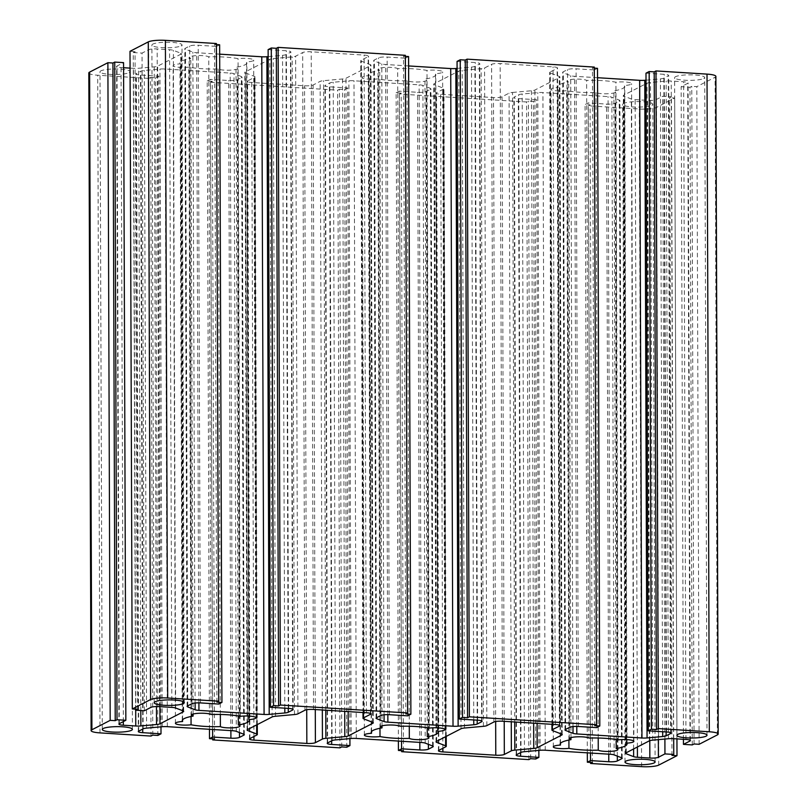 <?xml version="1.0" encoding="UTF-8"?>
<svg xmlns="http://www.w3.org/2000/svg" width="807" height="807" viewBox="0 0 807 807"><rect width="100%" height="100%" fill="white"/><g stroke="black" fill="none" stroke-linecap="round" stroke-linejoin="round"><path stroke-width="0.61" stroke-dasharray="4.04 3.03" d="M616.165 739.505L613.905 90.888A33.45 6.133 179.8 0 0 624.739 86.329A33.45 6.133 179.8 0 0 624.416 85.481A10.037 1.836 179.8 0 0 631.568 83.696A10.037 1.836 179.8 0 0 626.252 82.082A10.037 1.836 179.8 0 0 615.933 82.223A33.45 6.133 179.8 0 0 586.618 80.387A10.037 1.836 179.8 0 0 575.542 79.136A10.037 1.836 179.8 0 0 566.968 80.982A10.037 1.836 179.8 0 0 568.673 82.001A33.45 6.133 179.8 0 0 557.839 86.571A33.45 6.133 179.8 0 0 558.172 87.418A10.037 1.836 179.8 0 0 551.01 89.204A10.037 1.836 179.8 0 0 556.326 90.808A10.037 1.836 179.8 0 0 566.645 90.677A33.45 6.133 179.8 0 0 595.959 92.512A10.037 1.836 179.8 0 0 607.035 93.763A10.037 1.836 179.8 0 0 615.61 91.917A10.037 1.836 179.8 0 0 613.905 90.888M598.219 738.022L595.959 92.512M568.915 740.049L566.645 90.677M588.908 738.052L586.618 80.387M618.233 739.878L615.933 82.223M626.696 739.616L624.416 85.481M399.969 726.27L397.68 68.615A10.037 1.836 179.8 0 0 386.603 67.354A10.037 1.836 179.8 0 0 378.029 69.21A10.037 1.836 179.8 0 0 379.734 70.229A33.45 6.133 179.8 0 0 368.9 74.789A33.45 6.133 179.8 0 0 369.233 75.636A10.037 1.836 179.8 0 0 362.071 77.432A10.037 1.836 179.8 0 0 367.387 79.036A10.037 1.836 179.8 0 0 377.706 78.904A33.45 6.133 179.8 0 0 407.031 80.73A10.037 1.836 179.8 0 0 418.097 81.981A10.037 1.836 179.8 0 0 426.671 80.135A10.037 1.836 179.8 0 0 424.966 79.116A33.45 6.133 179.8 0 0 435.8 74.557A33.45 6.133 179.8 0 0 435.477 73.699A10.037 1.836 179.8 0 0 442.629 71.914A10.037 1.836 179.8 0 0 437.313 70.31A10.037 1.836 179.8 0 0 426.994 70.441A33.45 6.133 179.8 0 0 397.68 68.615M429.294 728.096L426.994 70.441M437.757 727.833L435.477 73.699M427.236 727.732L424.966 79.116M409.28 726.239L407.031 80.73M379.976 728.267L377.706 78.904M248.818 716.051L246.539 61.927A10.037 1.836 179.8 0 0 253.691 60.132A10.037 1.836 179.8 0 0 248.374 58.528A10.037 1.836 179.8 0 0 238.065 58.659A33.45 6.133 179.8 0 0 208.741 56.833A10.037 1.836 179.8 0 0 197.675 55.582A10.037 1.836 179.8 0 0 189.09 57.428A10.037 1.836 179.8 0 0 190.795 58.447A33.45 6.133 179.8 0 0 179.961 63.007A33.45 6.133 179.8 0 0 180.294 63.864A10.037 1.836 179.8 0 0 173.132 65.649A10.037 1.836 179.8 0 0 178.458 67.253A10.037 1.836 179.8 0 0 188.767 67.122A33.45 6.133 179.8 0 0 218.092 68.948A10.037 1.836 179.8 0 0 229.158 70.209A10.037 1.836 179.8 0 0 237.742 68.353A10.037 1.836 179.8 0 0 236.027 67.334A33.45 6.133 179.8 0 0 246.861 62.775A33.45 6.133 179.8 0 0 246.539 61.927M238.297 715.95L236.027 67.334M220.341 714.457L218.092 68.948M191.037 716.495L188.767 67.122M211.041 714.488L208.741 56.833M240.355 716.323L238.065 58.659M512.516 92.452L531.45 90.747A6.688 1.231 179.8 0 0 534.9 90.041L559.513 77.361A6.688 1.231 179.8 0 0 559.907 76.947A6.688 1.231 179.8 0 0 559.261 76.423L550.313 72.983A6.688 1.231 -0.2 0 1 549.678 72.459A6.688 1.231 -0.2 0 1 550.071 72.045L557.102 68.413A6.688 1.231 179.8 0 0 557.496 68A6.688 1.231 179.8 0 0 553.057 66.86L500.158 63.561A6.688 1.231 179.8 0 0 491.604 64.338L484.573 67.959A6.688 1.231 -0.2 0 1 481.133 68.666L462.189 70.37A6.688 1.231 179.8 0 0 458.749 71.077L434.126 83.757A6.688 1.231 179.8 0 0 433.732 84.18A6.688 1.231 179.8 0 0 434.378 84.695L443.325 88.145A6.688 1.231 -0.2 0 1 443.971 88.659A6.688 1.231 -0.2 0 1 443.578 89.083L436.537 92.704A6.688 1.231 179.8 0 0 436.143 93.118A6.688 1.231 179.8 0 0 440.582 94.258L493.481 97.556A6.688 1.231 179.8 0 0 502.035 96.79L509.076 93.158A6.688 1.231 -0.2 0 1 512.516 92.452L514.715 721.993M245.439 72.923L254.387 76.362A6.688 1.231 -0.2 0 1 255.032 76.887A6.688 1.231 -0.2 0 1 254.639 77.301L247.598 80.922A6.688 1.231 179.8 0 0 247.214 81.336A6.688 1.231 179.8 0 0 251.643 82.475L304.542 85.774A6.688 1.231 179.8 0 0 313.096 85.007L320.137 81.386A6.688 1.231 -0.2 0 1 323.577 80.68L342.521 78.975A6.688 1.231 179.8 0 0 345.961 78.259L370.574 65.579A6.688 1.231 179.8 0 0 370.968 65.165A6.688 1.231 179.8 0 0 370.322 64.641L361.375 61.201A6.688 1.231 -0.2 0 1 360.739 60.676A6.688 1.231 -0.2 0 1 361.132 60.263L368.163 56.641A6.688 1.231 179.8 0 0 368.557 56.228A6.688 1.231 179.8 0 0 364.128 55.088L311.22 51.789A6.688 1.231 179.8 0 0 302.665 52.556L295.634 56.177A6.688 1.231 -0.2 0 1 292.195 56.883L273.25 58.588A6.688 1.231 179.8 0 0 269.81 59.304L245.187 71.984A6.688 1.231 179.8 0 0 244.803 72.398A6.688 1.231 179.8 0 0 245.439 72.923L247.729 729.518M403.46 750.762L401.17 93.108L399.364 94.036L526.578 101.964L528.383 101.036L533.427 101.349L536.584 99.725L518.316 98.585A6.688 1.231 -0.2 0 1 513.888 97.445A6.688 1.231 -0.2 0 1 514.281 97.022L518.73 94.732A6.688 1.231 -0.2 0 1 522.169 94.026L537.805 92.623A6.688 1.231 -0.2 0 1 542.919 92.553L608.064 96.618A6.688 1.231 -0.2 0 1 611.857 97.233L619.241 100.078A6.688 1.231 -0.2 0 1 619.887 100.603A6.688 1.231 -0.2 0 1 619.494 101.016L615.045 103.306A6.688 1.231 -0.2 0 1 606.491 104.083L588.222 102.943L585.065 104.567L590.109 104.88L588.303 105.808L639.315 108.995A13.376 2.451 179.8 0 0 656.424 107.452L674.702 98.03L669.659 97.718L671.464 96.79L662.648 96.245L656.101 99.614A6.688 1.231 -0.2 0 1 647.547 100.381L635.139 99.604A6.688 1.231 -0.2 0 1 631.346 98.989L623.952 96.144A6.688 1.231 -0.2 0 1 623.317 95.63A6.688 1.231 -0.2 0 1 623.7 95.206L647.043 83.182A6.688 1.231 -0.2 0 1 650.482 82.475L666.128 81.073A6.688 1.231 -0.2 0 1 671.242 81.003L683.66 81.779A6.688 1.231 -0.2 0 1 688.089 82.919A6.688 1.231 -0.2 0 1 687.695 83.333L681.158 86.712L689.975 87.257L691.781 86.329L696.814 86.642L715.093 77.23A13.376 2.451 179.8 0 0 715.88 76.393M401.654 750.651L399.364 94.036M398.396 741.058L396.126 92.785L401.17 93.108M401.553 741.26L399.283 91.161L396.126 92.785M349.915 738.617L347.646 87.943L329.377 86.803A6.688 1.231 -0.2 0 1 324.949 85.663A6.688 1.231 -0.2 0 1 325.342 85.249L329.791 82.96A6.688 1.231 -0.2 0 1 333.23 82.253L348.866 80.841A6.688 1.231 -0.2 0 1 353.98 80.781L419.126 84.836A6.688 1.231 -0.2 0 1 422.918 85.461L430.302 88.296A6.688 1.231 -0.2 0 1 430.948 88.82A6.688 1.231 -0.2 0 1 430.555 89.234L426.106 91.534A6.688 1.231 -0.2 0 1 417.552 92.301L399.283 91.161M346.778 747.232L344.488 89.567L347.646 87.943M341.744 746.919L339.444 89.254L344.488 89.567M339.939 747.847L337.639 90.182L339.444 89.254M212.715 738.869L210.425 82.253L337.639 90.182M214.521 738.98L212.231 81.325L210.425 82.253M209.457 729.286L207.187 81.013L212.231 81.325M212.614 729.478L210.355 79.379L207.187 81.013M160.976 726.835L158.707 76.161L140.438 75.021A6.688 1.231 -0.2 0 1 136.01 73.881A6.688 1.231 -0.2 0 1 136.403 73.467L140.852 71.177A6.688 1.231 -0.2 0 1 144.292 70.471L159.937 69.059A6.688 1.231 -0.2 0 1 165.052 68.999L230.187 73.064A6.688 1.231 -0.2 0 1 233.98 73.679L241.374 76.524A6.688 1.231 -0.2 0 1 242.009 77.048A6.688 1.231 -0.2 0 1 241.616 77.462L237.167 79.752A6.688 1.231 -0.2 0 1 228.613 80.518L210.355 79.379M157.839 735.449L155.549 77.795L158.707 76.161M152.805 735.137L150.505 77.472L155.549 77.795M151 736.065L148.7 78.41L150.505 77.472M88.82 72.953A13.376 2.451 179.8 0 0 97.687 75.222L148.7 78.41M123.562 67.717L121.05 67.556A6.688 1.231 -0.2 0 1 116.611 66.416A6.688 1.231 -0.2 0 1 117.005 66.003L123.552 62.633M144.352 710.755L142.052 53.101L148.599 49.731A6.688 1.231 -0.2 0 1 157.153 48.955L169.571 49.731A6.688 1.231 -0.2 0 1 173.364 50.347L180.748 53.191A6.688 1.231 -0.2 0 1 181.393 53.716A6.688 1.231 -0.2 0 1 181 54.13L157.658 66.154A6.688 1.231 -0.2 0 1 154.218 66.86L138.572 68.272A6.688 1.231 -0.2 0 1 133.458 68.333L130.058 68.121M135.526 709.171L133.236 52.556L142.052 53.101M137.341 709.282L135.041 51.618L133.236 52.556M130.008 51.305L135.041 51.618M216.891 702.12L214.601 44.456L216.407 43.528M216.407 44.577L214.601 44.456M218.778 704.057L216.478 46.403L219.635 44.778M219.675 54.16L196.646 52.727A6.688 1.231 -0.2 0 1 192.853 52.102L185.459 49.267A6.688 1.231 -0.2 0 1 184.823 48.743A6.688 1.231 -0.2 0 1 185.207 48.329L189.665 46.029A6.688 1.231 -0.2 0 1 198.219 45.263L216.478 46.403M268.126 49.62L286.384 50.76A6.688 1.231 -0.2 0 1 290.823 51.9A6.688 1.231 -0.2 0 1 290.429 52.314L285.981 54.604A6.688 1.231 -0.2 0 1 282.541 55.31L268.146 56.611M405.83 713.892L403.54 56.238L405.346 55.31M405.346 56.349L403.54 56.238M407.717 715.839L405.417 58.185L408.574 56.551M408.604 65.942L385.575 64.499A6.688 1.231 -0.2 0 1 381.792 63.884L374.398 61.039A6.688 1.231 -0.2 0 1 373.752 60.515A6.688 1.231 -0.2 0 1 374.145 60.101L378.594 57.811A6.688 1.231 -0.2 0 1 387.148 57.045L405.417 58.185M457.065 61.403L475.323 62.543A6.688 1.231 -0.2 0 1 479.762 63.682A6.688 1.231 -0.2 0 1 479.368 64.096L474.92 66.386A6.688 1.231 -0.2 0 1 471.48 67.092L457.085 68.383M594.769 725.675L592.479 68.02L594.285 67.082M594.285 68.131L592.479 68.02M596.645 727.621L594.356 69.957L597.513 68.333M597.543 77.714L574.513 76.282A6.688 1.231 -0.2 0 1 570.72 75.666L563.336 72.822A6.688 1.231 -0.2 0 1 562.691 72.297A6.688 1.231 -0.2 0 1 563.084 71.884L567.533 69.594A6.688 1.231 -0.2 0 1 576.087 68.817L594.356 69.957M645.993 73.175L664.262 74.315A6.688 1.231 -0.2 0 1 668.69 75.454A6.688 1.231 -0.2 0 1 668.307 75.868L663.848 78.168A6.688 1.231 -0.2 0 1 660.408 78.874L646.024 80.165M699.114 744.296L696.814 86.642M694.07 743.983L691.781 86.329M692.265 744.911L689.975 87.257M683.438 739.283L681.158 86.712M664.897 739.051L662.648 96.245M673.704 738.677L671.464 96.79M671.959 755.382L669.659 97.718M676.942 738.879L674.702 98.03M590.593 762.423L588.303 105.808M592.399 762.544L590.109 104.88M587.325 752.84L585.065 104.567M590.492 753.042L588.222 102.943M538.854 750.389L536.584 99.725M535.717 759.004L533.427 101.349M530.683 758.691L528.383 101.036M528.878 759.619L526.578 101.964M129.211 72.63A15.051 2.764 179.8 0 0 130.088 71.692A15.051 2.764 179.8 0 0 115.028 68.988A15.051 2.764 179.8 0 0 99.987 71.803A15.051 2.764 179.8 0 0 112.466 74.476A15.051 2.764 179.8 0 0 129.211 72.63M651.935 105.213A15.051 2.764 179.8 0 0 652.813 104.285A15.051 2.764 179.8 0 0 637.752 101.571A15.051 2.764 179.8 0 0 622.711 104.385A15.051 2.764 179.8 0 0 635.19 107.059A15.051 2.764 179.8 0 0 651.935 105.213M703.835 78.481A15.051 2.764 179.8 0 0 704.723 77.543A15.051 2.764 179.8 0 0 689.662 74.839A15.051 2.764 179.8 0 0 674.612 77.643A15.051 2.764 179.8 0 0 687.1 80.327A15.051 2.764 179.8 0 0 703.835 78.481M181.111 45.888A15.051 2.764 179.8 0 0 181.999 44.96A15.051 2.764 179.8 0 0 166.928 42.246A15.051 2.764 179.8 0 0 151.887 45.061A15.051 2.764 179.8 0 0 164.366 47.734A15.051 2.764 179.8 0 0 181.111 45.888M193.085 714.054L190.795 58.447M182.584 719.814L180.294 63.864M382.024 725.836L379.734 70.229M371.523 731.596L369.233 75.636M570.963 737.608L568.673 82.001M560.462 743.368L558.172 87.418M533.659 723.173L531.45 90.747M511.265 721.771L509.076 93.158M504.214 721.337L502.035 96.79M495.659 721.498L493.481 97.556M442.861 748.281L440.582 94.258M438.837 750.359L436.537 92.704M445.868 746.737L443.578 89.083M445.585 736.7L443.325 88.145M436.668 741.29L434.378 84.695M436.426 741.421L434.126 83.757M461.039 728.741L458.749 71.077M464.479 728.025L462.189 70.37M483.423 726.32L481.133 68.666M486.863 725.614L484.573 67.959M493.904 721.993L491.604 64.338M502.458 721.226L500.158 63.561M555.357 724.525L553.057 66.86M559.392 725.251L557.102 68.413M552.341 724.333L550.071 72.045M552.613 730.638L550.313 72.983M561.561 734.077L559.261 76.423M561.803 734.188L559.513 77.361M537.109 723.385L534.9 90.041M256.656 724.918L254.387 76.362M247.487 729.639L245.187 71.984M272.1 716.959L269.81 59.304M275.55 716.253L273.25 58.588M294.484 714.548L292.195 56.883M297.924 713.842L295.634 56.177M304.965 710.21L302.665 52.556M313.52 709.444L311.22 51.789M366.418 712.742L364.128 55.088M370.453 713.469L368.163 56.641M363.402 712.551L361.132 60.263M363.675 718.855L361.375 61.201M372.622 722.305L370.322 64.641M372.864 722.406L370.574 65.579M348.17 711.603L345.961 78.259M344.72 711.391L342.521 78.975M325.776 710.21L323.577 80.68M322.326 709.999L320.137 81.386M315.285 709.555L313.096 85.007M306.721 709.726L304.542 85.774M253.923 736.509L251.643 82.475M249.898 738.587L247.598 80.922M256.929 734.955L254.639 77.301M419.822 742.4L417.552 92.301M428.386 744.336L426.106 91.534M432.845 746.072L430.555 89.234M432.602 745.961L430.302 88.296M425.208 743.116L422.918 85.461M421.425 742.501L419.126 84.836M356.28 738.435L353.98 80.781M351.166 738.496L348.866 80.841M335.52 739.908L333.23 82.253M332.08 740.614L329.791 82.96M327.632 742.904L325.342 85.249M331.667 740.836L329.377 86.803M230.883 730.617L228.613 80.518M239.447 732.554L237.167 79.752M243.906 734.289L241.616 77.462M243.664 734.178L241.374 76.524M236.28 731.334L233.98 73.679M232.487 730.718L230.187 73.064M167.342 726.663L165.052 68.999M162.227 726.724L159.937 69.059M146.592 728.126L144.292 70.471M143.142 728.832L140.852 71.177M138.693 731.132L136.403 73.467M142.728 729.054L140.438 75.021M99.987 732.887L97.687 75.222M119.295 723.667L117.005 66.003M123.33 721.589L121.05 67.556M135.707 710.221L133.458 68.333M140.821 710.543L138.572 68.272M156.447 706.559L154.218 66.86M159.897 706.65L157.658 66.154M183.29 710.957L181 54.13M183.048 710.856L180.748 53.191M175.654 708.011L173.364 50.347M171.861 707.396L169.571 49.731M159.453 706.619L157.153 48.955M150.899 707.386L148.599 49.731M200.509 702.917L198.219 45.263M191.955 703.694L189.665 46.029M187.506 705.984L185.207 48.329M187.749 705.853L185.459 49.267M195.123 703.008L192.853 52.102M198.915 702.857L196.646 52.727M284.821 708.173L282.541 55.31M288.26 708.395L285.981 54.604M292.719 709.141L290.429 52.314M288.684 708.415L286.384 50.76M389.448 714.699L387.148 57.045M380.894 715.466L378.594 57.811M376.445 717.766L374.145 60.101M376.687 717.635L374.398 61.039M384.061 714.79L381.792 63.884M387.844 714.639L385.575 64.499M473.749 719.955L471.48 67.092M477.199 720.167L474.92 66.386M481.658 720.923L479.368 64.096M477.623 720.197L475.323 62.543M578.387 726.482L576.087 68.817M569.833 727.248L567.533 69.594M565.384 729.538L563.084 71.884M565.626 729.417L563.336 72.822M573 726.572L570.72 75.666M576.783 726.421L574.513 76.282M662.688 731.737L660.408 78.874M666.138 731.949L663.848 78.168M670.597 732.706L668.307 75.868M666.562 731.979L664.262 74.315M717.393 734.884L715.093 77.23M689.995 740.17L687.695 83.333M685.95 739.444L683.66 81.779M673.542 738.667L671.242 81.003M668.428 738.728L666.128 81.073M652.782 740.14L650.482 82.475M649.342 740.846L647.043 83.182M626 752.87L623.7 95.206M626.242 752.739L623.952 96.144M633.606 748.946L631.346 98.989M637.399 747L635.139 99.604M649.786 740.665L647.547 100.381M658.341 739.636L656.101 99.614M658.714 765.107L656.424 107.452M641.605 766.65L639.315 108.995M608.76 754.172L606.491 104.083M617.325 756.119L615.045 103.306M621.783 757.844L619.494 101.016M621.541 757.743L619.241 100.078M614.147 754.898L611.857 97.233M610.354 754.273L608.064 96.618M545.219 750.217L542.919 92.553M540.105 750.278L537.805 92.623M524.459 751.69L522.169 94.026M521.019 752.396L518.73 94.732M516.571 754.686L514.281 97.022M520.606 752.608L518.316 98.585M617.91 749.572L615.61 91.917M633.868 741.351L631.568 83.696M627.039 743.993L624.739 86.329M444.929 729.568L442.629 71.914M438.1 732.211L435.8 74.557M428.971 737.79L426.671 80.135M249.161 720.439L246.861 62.775M240.032 726.018L237.742 68.353M255.99 717.796L253.691 60.132M438.443 750.772L436.143 93.118M446.231 736.367L443.971 88.659M436.032 741.835L433.732 84.18M559.786 725.664L557.496 68M551.948 724.313L549.678 72.459M562.197 734.602L559.907 76.947M247.093 730.053L244.803 72.398M370.857 713.882L368.557 56.228M363.009 712.531L360.739 60.676M373.268 722.82L370.968 65.165M249.504 739L247.214 81.336M257.292 724.595L255.032 76.887M433.238 746.485L430.948 88.82M327.238 743.318L324.949 85.663M244.309 734.703L242.009 77.048M138.31 731.546L136.01 73.881M118.911 724.081L116.611 66.416M183.683 711.371L181.393 53.716M187.113 706.397L184.823 48.743M293.112 709.555L290.823 51.9M376.052 718.18L373.752 60.515M482.051 721.337L479.762 63.682M564.991 729.952L562.691 72.297M670.99 733.119L668.69 75.454M690.389 740.584L688.089 82.919M625.607 753.284L623.317 95.63M622.177 758.257L619.887 100.603M516.177 755.1L513.888 97.445M184.289 702.615L181.999 44.96M154.187 702.715L151.887 45.061M132.388 729.357L130.088 71.692M102.277 729.457L99.987 71.803M707.013 735.197L704.723 77.543M676.912 735.308L674.612 77.643M655.113 761.939L652.813 104.285M625.001 762.04L622.711 104.385M191.39 715.083L189.09 57.428M182.261 720.671L179.961 63.007M175.432 723.304L173.132 65.649M380.329 726.865L378.029 69.21M371.2 732.443L368.9 74.789M364.371 735.086L362.071 77.432M569.258 738.647L566.968 80.982M560.139 744.225L557.839 86.571M553.309 746.868L551.01 89.204"/><path stroke-width="1.21" d="M616.205 748.553A33.45 6.133 179.8 0 0 627.039 743.993A33.45 6.133 179.8 0 0 626.706 743.136A10.037 1.836 179.8 0 0 633.868 741.351A10.037 1.836 179.8 0 0 628.542 739.747A10.037 1.836 179.8 0 0 618.233 739.878A33.45 6.133 179.8 0 0 588.908 738.052A10.037 1.836 179.8 0 0 577.842 736.791A10.037 1.836 179.8 0 0 569.258 738.647A10.037 1.836 179.8 0 0 570.973 739.666A33.45 6.133 179.8 0 0 560.139 744.225A33.45 6.133 179.8 0 0 560.462 745.073A10.037 1.836 179.8 0 0 553.309 746.868A10.037 1.836 179.8 0 0 558.626 748.472A10.037 1.836 179.8 0 0 568.935 748.341A33.45 6.133 179.8 0 0 598.259 750.167A10.037 1.836 179.8 0 0 609.325 751.418A10.037 1.836 179.8 0 0 617.91 749.572A10.037 1.836 179.8 0 0 616.205 748.553L616.165 739.505M598.259 750.167L598.219 738.022M568.935 748.341L568.915 740.049M626.706 743.136L626.696 739.616M429.294 728.096A33.45 6.133 179.8 0 0 399.969 726.27A10.037 1.836 179.8 0 0 388.903 725.019A10.037 1.836 179.8 0 0 380.329 726.865A10.037 1.836 179.8 0 0 382.034 727.884A33.45 6.133 179.8 0 0 371.2 732.443A33.45 6.133 179.8 0 0 371.523 733.301A10.037 1.836 179.8 0 0 364.371 735.086A10.037 1.836 179.8 0 0 369.687 736.69A10.037 1.836 179.8 0 0 380.006 736.559A33.45 6.133 179.8 0 0 409.32 738.385A10.037 1.836 179.8 0 0 420.397 739.646A10.037 1.836 179.8 0 0 428.971 737.79A10.037 1.836 179.8 0 0 427.266 736.771A33.45 6.133 179.8 0 0 438.1 732.211A33.45 6.133 179.8 0 0 437.767 731.364A10.037 1.836 179.8 0 0 444.929 729.568A10.037 1.836 179.8 0 0 439.603 727.964A10.037 1.836 179.8 0 0 429.294 728.096M437.767 731.364L437.757 727.833M427.266 736.771L427.236 727.732M409.32 738.385L409.28 726.239M380.006 736.559L379.976 728.267M248.828 719.582A10.037 1.836 179.8 0 0 255.99 717.796A10.037 1.836 179.8 0 0 250.674 716.192A10.037 1.836 179.8 0 0 240.355 716.323A33.45 6.133 179.8 0 0 211.041 714.488A10.037 1.836 179.8 0 0 199.965 713.237A10.037 1.836 179.8 0 0 191.39 715.083A10.037 1.836 179.8 0 0 193.095 716.112A33.45 6.133 179.8 0 0 182.261 720.671A33.45 6.133 179.8 0 0 182.584 721.519A10.037 1.836 179.8 0 0 175.432 723.304A10.037 1.836 179.8 0 0 180.748 724.918A10.037 1.836 179.8 0 0 191.067 724.777A33.45 6.133 179.8 0 0 220.382 726.613A10.037 1.836 179.8 0 0 231.458 727.864A10.037 1.836 179.8 0 0 240.032 726.018A10.037 1.836 179.8 0 0 238.327 724.999A33.45 6.133 179.8 0 0 249.161 720.439A33.45 6.133 179.8 0 0 248.828 719.582L248.818 716.051M238.327 724.999L238.297 715.95M220.382 726.613L220.341 714.457M191.067 724.777L191.037 716.495M514.805 750.117L533.75 748.412A6.688 1.231 179.8 0 0 537.19 747.696L561.813 735.016A6.688 1.231 179.8 0 0 562.197 734.602A6.688 1.231 179.8 0 0 561.561 734.077L552.613 730.638A6.688 1.231 -0.2 0 1 551.968 730.113A6.688 1.231 -0.2 0 1 552.361 729.699L559.402 726.078A6.688 1.231 179.8 0 0 559.786 725.664A6.688 1.231 179.8 0 0 555.357 724.525L502.458 721.226A6.688 1.231 179.8 0 0 493.904 721.993L486.863 725.614A6.688 1.231 -0.2 0 1 483.423 726.32L464.479 728.025A6.688 1.231 179.8 0 0 461.039 728.741L436.426 741.421A6.688 1.231 179.8 0 0 436.032 741.835A6.688 1.231 179.8 0 0 436.678 742.359L445.625 745.799A6.688 1.231 -0.2 0 1 446.261 746.324A6.688 1.231 -0.2 0 1 445.868 746.737L438.837 750.359A6.688 1.231 179.8 0 0 438.443 750.772A6.688 1.231 179.8 0 0 442.872 751.912L495.78 755.211A6.688 1.231 179.8 0 0 504.335 754.444L511.366 750.823A6.688 1.231 -0.2 0 1 514.805 750.117L514.715 721.993M247.739 730.577L256.687 734.017A6.688 1.231 -0.2 0 1 257.322 734.541A6.688 1.231 -0.2 0 1 256.929 734.955L249.898 738.587A6.688 1.231 179.8 0 0 249.504 739A6.688 1.231 179.8 0 0 253.943 740.14L306.842 743.439A6.688 1.231 179.8 0 0 315.396 742.662L322.427 739.041A6.688 1.231 -0.2 0 1 325.867 738.334L344.811 736.63A6.688 1.231 179.8 0 0 348.251 735.923L372.874 723.243A6.688 1.231 179.8 0 0 373.268 722.82A6.688 1.231 179.8 0 0 372.622 722.305L363.675 718.855A6.688 1.231 -0.2 0 1 363.029 718.341A6.688 1.231 -0.2 0 1 363.422 717.917L370.463 714.296A6.688 1.231 179.8 0 0 370.857 713.882A6.688 1.231 179.8 0 0 366.418 712.742L313.52 709.444A6.688 1.231 179.8 0 0 304.965 710.21L297.924 713.842A6.688 1.231 -0.2 0 1 294.484 714.548L275.55 716.253A6.688 1.231 179.8 0 0 272.1 716.959L247.487 729.639A6.688 1.231 179.8 0 0 247.093 730.053A6.688 1.231 179.8 0 0 247.739 730.577L247.729 729.518M401.654 751.69L528.878 759.619L530.683 758.691L535.717 759.004L538.874 757.38L520.616 756.24A6.688 1.231 -0.2 0 1 516.177 755.1A6.688 1.231 -0.2 0 1 516.571 754.686L521.019 752.396A6.688 1.231 -0.2 0 1 524.459 751.69L540.105 750.278A6.688 1.231 -0.2 0 1 545.219 750.217L610.354 754.273A6.688 1.231 -0.2 0 1 614.147 754.898L621.541 757.743A6.688 1.231 -0.2 0 1 622.177 758.257A6.688 1.231 -0.2 0 1 621.783 758.671L617.335 760.971A6.688 1.231 -0.2 0 1 608.781 761.737L590.522 760.598L587.365 762.222L592.399 762.544L590.593 763.472L641.605 766.65A13.376 2.451 179.8 0 0 658.714 765.107L676.992 755.695L671.959 755.382L673.764 754.454L664.948 753.899L658.401 757.269A6.688 1.231 -0.2 0 1 649.847 758.045L637.429 757.269A6.688 1.231 -0.2 0 1 633.636 756.653L626.252 753.809A6.688 1.231 -0.2 0 1 625.607 753.284A6.688 1.231 -0.2 0 1 626 752.87L649.342 740.846A6.688 1.231 -0.2 0 1 652.782 740.14L668.428 738.728A6.688 1.231 -0.2 0 1 673.542 738.667L685.95 739.444A6.688 1.231 -0.2 0 1 690.389 740.584A6.688 1.231 -0.2 0 1 689.995 740.997L683.448 744.367L692.265 744.911L694.07 743.983L699.114 744.296L717.393 734.884A13.376 2.451 179.8 0 0 718.18 734.047A13.376 2.451 179.8 0 0 709.313 731.778L658.3 728.59L656.495 729.528L651.451 729.205L648.293 730.839L666.562 731.979A6.688 1.231 -0.2 0 1 670.99 733.119A6.688 1.231 -0.2 0 1 670.597 733.533L666.148 735.823A6.688 1.231 -0.2 0 1 662.708 736.529L647.063 737.941A6.688 1.231 -0.2 0 1 641.948 738.002L576.813 733.936A6.688 1.231 -0.2 0 1 573.02 733.321L565.626 730.476A6.688 1.231 -0.2 0 1 564.991 729.952A6.688 1.231 -0.2 0 1 565.384 729.538L569.833 727.248A6.688 1.231 -0.2 0 1 578.387 726.482L596.645 727.621L599.813 725.987L594.769 725.675L596.575 724.747L469.361 716.818L467.556 717.746L462.512 717.433L459.354 719.057L477.623 720.197A6.688 1.231 -0.2 0 1 482.051 721.337A6.688 1.231 -0.2 0 1 481.658 721.751L477.209 724.04A6.688 1.231 -0.2 0 1 473.77 724.747L458.134 726.159A6.688 1.231 -0.2 0 1 453.02 726.219L387.874 722.164A6.688 1.231 -0.2 0 1 384.082 721.539L376.698 718.704A6.688 1.231 -0.2 0 1 376.052 718.18A6.688 1.231 -0.2 0 1 376.445 717.766L380.894 715.466A6.688 1.231 -0.2 0 1 389.448 714.699L407.717 715.839L410.874 714.215L405.83 713.892L407.636 712.964L280.422 705.036L278.617 705.964L273.573 705.651L270.416 707.275L288.684 708.415A6.688 1.231 -0.2 0 1 293.112 709.555A6.688 1.231 -0.2 0 1 292.719 709.978L288.27 712.268A6.688 1.231 -0.2 0 1 284.831 712.974L269.195 714.377A6.688 1.231 -0.2 0 1 264.081 714.447L198.936 710.382A6.688 1.231 -0.2 0 1 195.143 709.767L187.759 706.922A6.688 1.231 -0.2 0 1 187.113 706.397A6.688 1.231 -0.2 0 1 187.506 705.984L191.955 703.694A6.688 1.231 -0.2 0 1 200.509 702.917L218.778 704.057L221.935 702.433L216.891 702.12L218.697 701.192L167.685 698.005A13.376 2.451 179.8 0 0 150.576 699.548L132.298 708.97L137.341 709.282L135.536 710.21L144.352 710.755L150.899 707.386A6.688 1.231 -0.2 0 1 159.453 706.619L171.861 707.396A6.688 1.231 -0.2 0 1 175.654 708.011L183.048 710.856A6.688 1.231 -0.2 0 1 183.683 711.371A6.688 1.231 -0.2 0 1 183.3 711.794L159.957 723.818A6.688 1.231 -0.2 0 1 156.518 724.525L140.872 725.927A6.688 1.231 -0.2 0 1 135.758 725.997L123.34 725.221A6.688 1.231 -0.2 0 1 118.911 724.081A6.688 1.231 -0.2 0 1 119.295 723.667L125.842 720.288L117.025 719.743L115.219 720.671L110.186 720.358L91.907 729.77A13.376 2.451 179.8 0 0 91.12 730.607A13.376 2.451 179.8 0 0 99.987 732.887L151 736.065L152.805 735.137L157.839 735.449L161.007 733.825L142.738 732.685A6.688 1.231 -0.2 0 1 138.31 731.546A6.688 1.231 -0.2 0 1 138.693 731.132L143.142 728.832A6.688 1.231 -0.2 0 1 146.592 728.126L162.227 726.724A6.688 1.231 -0.2 0 1 167.342 726.663L232.487 730.718A6.688 1.231 -0.2 0 1 236.28 731.334L243.664 734.178A6.688 1.231 -0.2 0 1 244.309 734.703A6.688 1.231 -0.2 0 1 243.916 735.116L239.467 737.406A6.688 1.231 -0.2 0 1 230.913 738.183L212.645 737.043L209.487 738.667L214.521 738.98L212.715 739.918L339.939 747.847L341.744 746.919L346.778 747.232L349.935 745.597L331.677 744.457A6.688 1.231 -0.2 0 1 327.238 743.318A6.688 1.231 -0.2 0 1 327.632 742.904L332.08 740.614A6.688 1.231 -0.2 0 1 335.52 739.908L351.166 738.496A6.688 1.231 -0.2 0 1 356.28 738.435L421.425 742.501A6.688 1.231 -0.2 0 1 425.208 743.116L432.602 745.961A6.688 1.231 -0.2 0 1 433.238 746.485A6.688 1.231 -0.2 0 1 432.855 746.899L428.406 749.189A6.688 1.231 -0.2 0 1 419.852 749.955L401.583 748.815L398.426 750.449L403.46 750.762L401.654 751.69L401.654 750.651M398.426 750.449L398.396 741.058M401.583 748.815L401.553 741.26M349.935 745.597L349.915 738.617M212.715 739.918L212.715 738.869M209.487 738.667L209.457 729.286M212.645 737.043L212.614 729.478M161.007 733.825L160.976 726.835M110.186 720.358L107.886 62.704L89.607 72.116A13.376 2.451 179.8 0 0 88.82 72.953L91.12 730.607M115.219 720.671L112.93 63.017L107.886 62.704M117.025 719.743L114.735 62.089L112.93 63.017M125.842 720.288L123.552 62.633L114.735 62.089M130.058 68.121L123.562 67.717M135.536 710.21L135.526 709.171M132.298 708.97L130.008 51.305L148.286 41.893A13.376 2.451 179.8 0 1 165.395 40.35L216.407 43.528L218.697 701.192M221.935 702.433L219.635 44.778L216.407 44.577M268.146 56.611L266.895 56.722A6.688 1.231 -0.2 0 1 261.781 56.783L219.675 54.16M270.416 707.275L268.126 49.62L271.283 47.996L273.573 705.651M278.617 705.964L276.317 48.309L271.283 47.996M280.422 705.036L278.122 47.381L276.317 48.309M407.636 712.964L405.346 55.31L278.122 47.381M410.874 714.215L408.574 56.551L405.346 56.349M457.085 68.383L455.834 68.504A6.688 1.231 -0.2 0 1 450.72 68.565L408.604 65.942M459.354 719.057L457.065 61.403L460.222 59.768L462.512 717.433M467.556 717.746L465.256 60.081L460.222 59.768M469.361 716.818L467.061 59.153L465.256 60.081M596.575 724.747L594.285 67.082L467.061 59.153M599.813 725.987L597.513 68.333L594.285 68.131M646.024 80.165L644.773 80.276A6.688 1.231 -0.2 0 1 639.658 80.337L597.543 77.714M648.293 730.839L645.993 73.175L649.161 71.551L651.451 729.205M656.495 729.528L654.195 71.863L649.161 71.551M658.3 728.59L656 70.935L654.195 71.863M718.18 734.047L715.88 76.393A13.376 2.451 179.8 0 0 707.013 74.113L656 70.935M683.448 744.367L683.438 739.283M664.948 753.899L664.897 739.051M673.764 754.454L673.704 738.677M676.992 755.695L676.942 738.879M590.593 763.472L590.593 762.423M587.365 762.222L587.325 752.84M590.522 760.598L590.492 753.042M538.874 757.38L538.854 750.389M131.501 730.285A15.051 2.764 179.8 0 0 132.388 729.357A15.051 2.764 179.8 0 0 117.318 726.643A15.051 2.764 179.8 0 0 102.277 729.457A15.051 2.764 179.8 0 0 114.755 732.131A15.051 2.764 179.8 0 0 131.501 730.285M654.225 762.877A15.051 2.764 179.8 0 0 655.113 761.939A15.051 2.764 179.8 0 0 640.052 759.236A15.051 2.764 179.8 0 0 625.001 762.04A15.051 2.764 179.8 0 0 637.49 764.723A15.051 2.764 179.8 0 0 654.225 762.877M706.135 736.135A15.051 2.764 179.8 0 0 707.013 735.197A15.051 2.764 179.8 0 0 691.952 732.494A15.051 2.764 179.8 0 0 676.912 735.308A15.051 2.764 179.8 0 0 689.39 737.981A15.051 2.764 179.8 0 0 706.135 736.135M183.411 703.553A15.051 2.764 179.8 0 0 184.289 702.615A15.051 2.764 179.8 0 0 169.228 699.901A15.051 2.764 179.8 0 0 154.187 702.715A15.051 2.764 179.8 0 0 166.666 705.399A15.051 2.764 179.8 0 0 183.411 703.553M193.095 716.112L193.085 714.054M182.584 721.519L182.584 719.814M382.034 727.884L382.024 725.836M371.523 733.301L371.523 731.596M570.973 739.666L570.963 737.608M560.462 745.073L560.462 743.368M533.75 748.412L533.659 723.173M511.366 750.823L511.265 721.771M504.335 754.444L504.214 721.337M495.78 755.211L495.659 721.498M442.872 751.912L442.861 748.281M445.625 745.799L445.585 736.7M436.678 742.359L436.668 741.29M559.402 726.078L559.392 725.251M552.361 729.699L552.341 724.333M561.813 735.016L561.803 734.188M537.19 747.696L537.109 723.385M256.687 734.017L256.656 724.918M370.463 714.296L370.453 713.469M363.422 717.917L363.402 712.551M372.874 723.243L372.864 722.406M348.251 735.923L348.17 711.603M344.811 736.63L344.72 711.391M325.867 738.334L325.776 710.21M322.427 739.041L322.326 709.999M315.396 742.662L315.285 709.555M306.842 743.439L306.721 709.726M253.943 740.14L253.923 736.509M419.852 749.955L419.822 742.4M428.406 749.189L428.386 744.336M432.855 746.899L432.845 746.072M331.677 744.457L331.667 740.836M230.913 738.183L230.883 730.617M239.467 737.406L239.447 732.554M243.916 735.116L243.906 734.289M142.738 732.685L142.728 729.054M91.907 729.77L89.607 72.116M123.34 725.221L123.33 721.589M135.758 725.997L135.707 710.221M140.872 725.927L140.821 710.543M156.518 724.525L156.447 706.559M159.957 723.818L159.897 706.65M183.3 711.794L183.29 710.957M150.576 699.548L148.286 41.893M167.685 698.005L165.395 40.35M187.759 706.922L187.749 705.853M195.143 709.767L195.123 703.008M198.936 710.382L198.915 702.857M264.081 714.447L261.781 56.783M269.195 714.377L266.895 56.722M284.831 712.974L284.821 708.173M288.27 712.268L288.26 708.395M292.719 709.978L292.719 709.141M376.698 718.704L376.687 717.635M384.082 721.539L384.061 714.79M387.874 722.164L387.844 714.639M453.02 726.219L450.72 68.565M458.134 726.159L455.834 68.504M473.77 724.747L473.749 719.955M477.209 724.04L477.199 720.167M481.658 721.751L481.658 720.923M565.626 730.476L565.626 729.417M573.02 733.321L573 726.572M576.813 733.936L576.783 726.421M641.948 738.002L639.658 80.337M647.063 737.941L644.773 80.276M662.708 736.529L662.688 731.737M666.148 735.823L666.138 731.949M670.597 733.533L670.597 732.706M709.313 731.778L707.013 74.113M689.995 740.997L689.995 740.17M626.252 753.809L626.242 752.739M633.636 756.653L633.606 748.946M637.429 757.269L637.399 747M649.847 758.045L649.786 740.665M658.401 757.269L658.341 739.636M608.781 761.737L608.76 754.172M617.335 760.971L617.325 756.119M621.783 758.671L621.783 757.844M520.616 756.24L520.606 752.608M446.261 746.324L446.231 736.367M551.968 730.113L551.948 724.313M363.029 718.341L363.009 712.531M257.322 734.541L257.292 724.595"/></g></svg>
